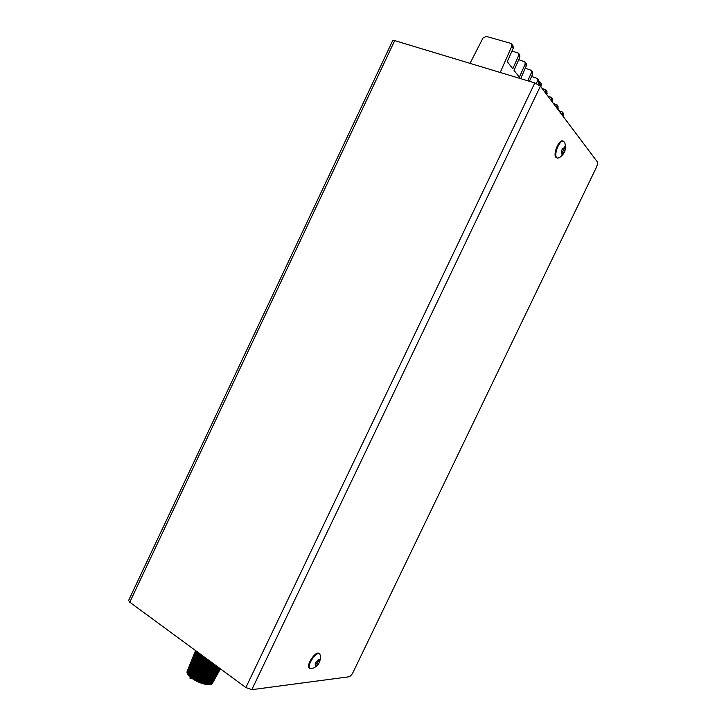<?xml version="1.0" encoding="UTF-8"?>
<svg xmlns="http://www.w3.org/2000/svg" width="726" height="726" viewBox="0 0 726 726"><rect width="100%" height="100%" fill="white"/><g stroke="black" fill="none" stroke-linecap="round" stroke-linejoin="round"><path stroke-width="1.09" d="M245.869 687.54L251.804 689.682L348.907 676.804C350.331 676.387 351.702 674.935 353.008 672.457L596.318 167.47C597.48 164.811 597.743 162.842 597.108 161.58L540.398 86.158L534.817 82.927L394.717 40.611L129.763 602.217L245.869 687.54L534.817 82.927M392.666 40.647L394.717 40.611M129.763 602.217L128.62 600.429M202.427 655.614L191.973 678.393L202.155 655.415M202.518 655.678L192.336 678.656L202.881 655.941M203.144 656.141L192.635 678.855M203.253 656.222L192.953 678.955M193.016 679.109L203.625 656.495M203.888 656.685L193.325 679.318M204.006 656.776L193.642 679.4M193.724 679.563L204.387 657.057M204.641 657.239L194.042 679.763M204.777 657.339L194.35 679.835M194.459 680.008L205.168 657.629M205.413 657.81L194.786 680.208M205.567 657.919L195.085 680.271M195.212 680.443L205.966 658.21M206.193 658.382L195.548 680.634M206.365 658.509L195.839 680.679M195.984 680.861L206.765 658.8M206.983 658.963L196.329 681.042M207.173 659.099L196.61 681.088M196.764 681.269L207.572 659.389M207.781 659.544L197.118 681.442M207.972 659.689L197.39 681.469M197.572 681.66L208.371 659.979M208.571 660.125L197.926 681.823M208.779 660.279L198.18 681.841M198.379 682.023L209.179 660.578M209.36 660.705L198.743 682.186M209.587 660.869L198.988 682.195M199.196 682.376L209.977 661.159M210.15 661.286L199.559 682.531M210.377 661.459L199.786 682.522M200.013 682.712L210.767 661.74M210.921 661.849L200.376 682.848M211.166 662.03L200.594 682.83M200.83 683.021L211.547 662.312M211.683 662.411L201.193 683.148M211.938 662.602L201.392 683.121M201.646 683.302L212.31 662.874M212.428 662.956L202 683.42M212.682 663.147L202.182 683.375M202.445 683.565L213.045 663.419M213.145 663.491L202.799 683.665M213.417 663.691L202.971 683.62M203.244 683.792L213.771 663.945M213.852 664.009L203.589 683.892M214.125 664.208L203.743 683.828M204.024 684.001L214.46 664.453M214.524 664.508L204.369 684.083M214.805 664.707L204.496 684.01M204.786 684.182L215.132 664.943M215.177 664.98L205.122 684.255M215.459 665.188L205.231 684.173M205.531 684.337L215.767 665.415M215.794 665.433L205.857 684.391M216.076 665.642L205.948 684.3M206.248 684.464L216.366 665.86M216.375 665.86L206.565 684.509M216.666 666.078L206.638 684.4M206.946 684.554L216.938 666.277M217.21 666.477L207.3 684.473M207.609 684.618L217.464 666.668M217.727 666.849L207.954 684.527M208.244 684.654L217.954 667.022M218.19 667.194L208.58 684.545M208.843 684.654L218.408 667.357M218.626 667.512L209.161 684.536M209.406 684.636L218.816 667.657M219.007 667.793L209.705 684.5M209.932 684.582L219.179 667.92M219.343 668.047L210.213 684.427M210.413 684.5L219.497 668.156M219.642 668.265L210.858 684.382L219.769 668.356M219.887 668.446L211.112 684.201M211.257 684.246L219.987 668.519M220.087 668.592L211.484 684.046M211.611 684.073L220.169 668.646M220.241 668.7L211.82 683.856M211.91 683.883L220.296 668.746M220.341 668.773L212.11 683.647M212.173 683.656L220.377 668.8M212.373 683.411L220.405 668.827L212.373 683.411M202.445 655.623L197.091 667.666M195.476 670.416L202.118 655.387L191.954 678.383L190.829 678.556L201.229 654.734M195.584 650.587L187.063 671.614L195.593 650.596M195.621 650.614L186.999 671.931L195.657 650.641M195.711 650.678L186.999 672.276L195.775 650.723M195.848 650.777L187.045 672.63L195.938 650.841M196.038 650.913L187.145 673.011L196.147 650.995M196.274 651.095L187.29 673.41L196.41 651.195M196.564 651.304L187.489 673.819L196.719 651.422M196.9 651.549L187.735 674.245L197.082 651.685M197.281 651.83L188.025 674.681L197.49 651.984M197.708 652.148L188.37 675.126L197.935 652.311M198.18 652.492L188.76 675.579L198.425 652.674M198.688 652.865L189.196 676.042L198.96 653.064M199.242 653.273L189.677 676.514L199.532 653.482M189.994 676.65L199.822 653.699L189.677 676.514M189.958 676.768L191.782 673.292M200.231 653.999L189.858 678.093L200.122 653.926M189.858 678.093L200.675 654.326M190.185 678.338L190.829 678.556M309.503 668.201L309.294 668.056C305.592 665.506 315.874 650.269 319.095 653.509L319.531 653.808M311.563 668.773L309.938 668.501C306.227 665.951 316.518 650.705 319.73 653.944L320.429 655.605C320.756 662.303 317.797 666.686 311.572 668.764M318.124 661.114L317.298 662.838L318.587 663.727L319.558 661.704L318.278 659.752L319.395 659.644L319.249 660.424M317.298 662.838L318.587 663.727M315.193 666.159L315.683 665.615L316.327 666.041L315.193 666.159M315.148 663.891L315.91 664.308L315.683 665.615M315.565 664.181L315.03 664.099L316.001 662.067L318.269 659.752M315.574 664.081L316.926 662.874M316.046 664.971L316.808 665.497L318.387 663.882M316.808 665.497L316.327 666.041M557.323 158.096L555.916 157.351C552.767 154.275 558.857 139.419 562.659 140.944L562.813 140.989M556.67 157.596C553.521 154.529 559.61 139.664 563.412 141.189L564.665 142.487C566.697 148.812 564.919 153.885 559.31 157.705L557.459 158.141L556.67 157.596M564.783 147.578L564.619 148.322M561.488 153.404L562.559 153.785L563.875 153.023L564.892 150.917L563.376 150.418L562.478 152.297M564.456 147.469L565.245 147.732L564.565 146.879L563.403 148.721L562.732 148.231L561.715 150.355L561.888 152.923L561.361 153.549L562.051 154.384L562.577 153.767M563.131 148.63L563.158 150.137L564.864 150.709L565.109 148.485L564.238 148.195M565.245 147.732L565.109 148.485M562.659 148.413L563.149 148.576M500.223 72.482L511.757 46.301L511.603 43.977L510.632 43.324L486.229 36.382L482.962 38.061L470.031 63.362M511.603 43.977L513.055 45.929L513.209 48.234L507.283 61.692L512.792 68.77L518.645 55.485L518.491 53.198L512.012 50.956M518.491 53.198L519.734 54.867L519.889 57.145L514.044 70.386L519.38 77.228L525.143 64.16L524.998 61.91L518.745 59.713M524.998 61.91L526.196 63.516L526.35 65.767L520.669 78.653M527.811 80.813L531.441 72.564L531.296 70.34L525.27 68.199M531.296 70.34L532.457 71.901L532.612 74.116L529.435 81.303M536.323 83.481L537.549 80.704L537.394 78.517L531.595 76.43M537.394 78.517L538.674 80.232L538.828 82.41L537.549 80.704M537.993 84.298L538.828 82.41M539.545 85.323L539.935 81.92L539.046 81.294M539.935 81.92L541.197 83.608L540.888 86.811M545.625 93.1L545.916 89.933L542.104 88.427M545.916 89.933L546.996 91.376L546.705 94.543M551.288 100.642L551.578 97.52L547.812 96.013M551.578 97.52L552.631 98.927L552.341 102.039M556.797 107.965L557.078 104.88L553.357 103.391M557.078 104.88L558.094 106.25L557.813 109.317M562.142 115.071L562.423 112.031L558.739 110.543M562.423 112.031L563.539 113.528L563.694 115.588L562.577 114.1M563.258 116.559L563.694 115.588M251.804 689.682L540.398 86.158M513.209 48.234L511.757 46.301M519.889 57.145L518.645 55.485M526.35 65.767L525.143 64.16M532.612 74.116L531.441 72.564M541.351 85.777L540.09 84.098M547.15 93.527L546.07 92.084M552.785 101.041L551.733 99.634M558.249 108.328L557.232 106.976M128.556 600.565L392.721 40.538M309.938 668.501L309.294 668.056M317.97 661.005L319.204 661.858M315.193 663.818L315.855 664.272M563.412 141.189L562.659 140.944M562.287 152.233L563.775 152.732M562.641 148.467L563.367 148.712"/></g></svg>
